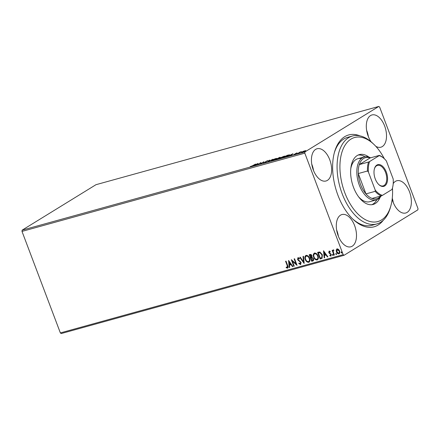 <?xml version="1.0" encoding="UTF-8"?>
<svg xmlns="http://www.w3.org/2000/svg" width="440" height="440" viewBox="0 0 440 440"><rect width="100%" height="100%" fill="white"/><g stroke="black" fill="none" stroke-linecap="round" stroke-linejoin="round"><path stroke-width="0.66" d="M383.284 220.237A47.652 26.796 -105.5 0 1 353.155 219.406A47.652 26.796 -105.5 0 1 337.953 195.311A47.652 26.796 -105.5 0 1 334.521 152.064A47.652 26.796 -105.5 0 1 359.942 135.867M352.517 218.79A45.623 25.658 74.5 0 0 371.954 225.297L376.8 223.955A45.623 25.658 -105.5 0 1 370.832 224.356A45.623 25.658 -105.5 0 1 338.673 181.726A45.623 25.658 -105.5 0 1 352.468 136.01A45.623 25.658 -105.5 0 1 358.435 135.608A45.623 25.658 -105.5 0 1 372.532 143.088L373.797 144.281A43.599 24.519 74.5 0 0 360.327 137.132A43.599 24.519 74.5 0 0 340.593 176.308A43.599 24.519 74.5 0 0 372.174 221.936A43.599 24.519 74.5 0 0 390.841 205.893A43.599 24.519 74.5 0 0 392.447 188.056M313.297 169.939A16.731 9.405 74.5 0 0 325.991 180.994A16.731 9.405 74.5 0 0 329.764 159.803A16.731 9.405 74.5 0 0 317.07 148.748A16.731 9.405 74.5 0 0 313.297 169.939M313.522 170.517A16.731 9.405 74.5 0 0 311.988 164.72A16.731 9.405 74.5 0 0 311.762 164.142M392.167 199.238A16.731 9.405 74.5 0 0 393.041 201.949A16.731 9.405 74.5 0 0 405.735 213.004A16.731 9.405 74.5 0 0 409.502 191.813A16.731 9.405 74.5 0 0 396.814 180.757A16.731 9.405 74.5 0 0 393.212 183.607M393.267 202.527A16.731 9.405 74.5 0 0 392.271 198.303M375.848 146.361A16.731 9.405 74.5 0 0 380.87 147.202A16.731 9.405 74.5 0 0 384.643 126.011A16.731 9.405 74.5 0 0 371.949 114.956A16.731 9.405 74.5 0 0 368.175 136.147A16.731 9.405 74.5 0 0 371.151 141.851M368.401 136.73A16.731 9.405 74.5 0 0 366.867 130.933A16.731 9.405 74.5 0 0 366.641 130.356M338.162 235.736A16.731 9.405 74.5 0 0 350.856 246.791A16.731 9.405 74.5 0 0 354.624 225.599A16.731 9.405 74.5 0 0 341.935 214.544A16.731 9.405 74.5 0 0 338.162 235.736M338.388 236.319A16.731 9.405 74.5 0 0 336.848 230.522A16.731 9.405 74.5 0 0 336.622 229.944M378.785 106.447L379.638 107.08L418 208.599L417.857 209.847L344.02 255.305L61.215 333.553L60.363 332.921L22 231.402L22.143 230.153L95.981 184.696L378.785 106.447L304.948 151.905L304.805 153.153L22 231.402M303.391 151.261L305.74 150.612L302.346 152.301C301.422 152.504 301.329 152.383 302.066 151.932L303.424 151.338M302.346 152.301C301.422 152.504 301.329 152.383 302.066 151.932L302.132 152.108M297.462 153.637L300.014 152.07L301.493 151.673L297.462 153.637M297.044 152.873L295.993 153.384L295.977 153.813L293.772 154.555L297.105 153.043M297.187 153.439L296.758 153.06M295.983 153.813L295.873 153.516L296.23 153.61M294.267 154.363L293.783 154.583M294.261 154.341L294.618 154.429M295.724 153.956L295.306 153.764M289.3 155.111L289.179 154.787C289.702 154.776 289.575 155.001 288.794 155.458L283.613 157.471L287.106 155.32L289.52 154.831M275.198 159.797L279.494 157.427C280.324 157.207 280.473 157.262 279.928 157.597L278.658 158.505L275.198 159.797M279.538 157.548L279.494 157.427C280.324 157.207 280.473 157.262 279.928 157.597M267.586 161.904L269.264 160.254L269.737 160.127L268.466 161.376L272.965 159.231L267.586 161.904M257.725 164.632L260.783 162.602L261.003 163.427L264.044 161.7L260.552 163.851L260.321 163.031L257.725 164.632M252.731 165.621L255.486 164.071L253.127 165.523L250.206 166.606L252.775 165.737M22.143 230.153L304.948 151.905M258.027 163.367L256.416 164.995L255.943 165.127L256.482 164.599L252.72 166.018L258.038 163.405M263.906 162.954L263.401 162.833L265.617 162.156L265.782 161.464L267.608 160.683L266.233 161.337L266.046 162.041L263.478 163.042M263.929 162.63L264.275 162.839M265.876 162.14L265.49 161.772M267.696 160.913L268.109 160.743M267.553 160.974L267.245 160.908M266.233 161.337L266.184 161.904M266.321 161.838L266.046 162.041M271.711 160.177L276.755 158.351L272.069 160.694L271.046 160.781L271.761 160.32M280.121 157.85L285.17 156.024L280.484 158.367L279.455 158.455L280.176 157.993M292.974 153.698L291.368 155.326L290.895 155.452L291.434 154.924L287.672 156.349L292.991 153.731M336.182 250.003L337.051 248.881L338.525 249.354L339.592 250.943C340.12 252.307 339.9 253.275 338.932 253.858C337.75 253.875 336.908 253.193 336.402 251.829L336.182 250.003L337.255 248.76M336.77 249.002L337.051 248.881M339.24 253.732L339.136 253.737C337.953 253.748 337.106 253.072 336.6 251.702L336.402 251.829M333.894 250.437L333.465 250.531L333.24 251.735L334.406 255.019L333.971 255.14L332.156 250.333L332.591 250.212L332.855 250.921L333.311 249.92L333.707 249.992L333.536 250.487M330.303 251.895L329.555 251.543L329.18 252.428L331.304 254.436L330.908 256.08L329.769 255.679L329.852 255.162L330.638 255.503L330.875 254.584L328.757 252.571L329.109 251.081L330.204 251.532L330.105 252.016L329.423 251.625M331.084 256.003L329.769 255.679M330.638 255.503L330.875 254.584M321.437 258.61L320.122 258.973L317.636 252.395L318.489 252.153L319.924 252.021L322.388 254.804L322.047 258.352L320.122 258.973M311.707 261.3L309.221 254.722L310.024 254.496C310.904 254.309 311.542 254.733 311.944 255.767L311.938 257.318L313.467 258.748C313.874 259.837 313.665 260.585 312.84 260.986L311.707 261.3L309.447 254.661M313.137 260.86L311.911 261.179M304.095 263.406L299.794 257.329L300.267 257.197L303.529 261.811L303.023 256.438L303.495 256.305L304.166 263.362M294.234 266.134L293.799 266.255L291.313 259.677L295.993 263.802L294.14 258.896L294.575 258.775L297.061 265.353L292.386 261.239L294.234 266.134M287.276 267.504L287.238 265.639L285.582 261.261L286.017 261.14L287.7 265.584C288.321 266.728 288.266 267.597 287.534 268.175L286.176 267.713L286.209 267.146L287.573 267.339L287.436 265.518L285.808 261.201M287.755 268.081L286.176 267.713M60.363 332.921L343.167 254.672L304.805 153.153M288.558 260.436L292.93 266.497L292.452 266.629L291.077 264.682L289.487 265.117L289.702 267.388L289.229 267.52L288.558 260.436M300.284 263.901L300.652 262.57L297.555 259.457L297.985 257.642L299.502 258.456L299.316 258.951L298.238 258.319L297.979 259.309L301.092 262.454L300.57 264.567L298.755 263.483L298.986 263.048L300.526 263.764M299.514 258.83L298.227 258.324M300.784 264.478L298.755 263.483M305.256 259.485C304.513 257.615 304.793 256.256 306.086 255.404C307.736 255.393 308.908 256.344 309.595 258.247C310.332 260.123 310.046 261.476 308.732 262.312C307.104 262.306 305.943 261.36 305.256 259.485L305.454 259.364C304.716 257.494 304.992 256.13 306.284 255.277M305.729 255.558L306.086 255.404M309.111 262.147L308.935 262.185C307.302 262.18 306.141 261.239 305.454 259.364M313.665 257.158C312.928 255.288 313.203 253.93 314.495 253.072C316.145 253.066 317.317 254.012 318.005 255.921C318.742 257.791 318.456 259.149 317.147 259.98C315.513 259.98 314.353 259.034 313.665 257.158L313.868 257.031C313.126 255.167 313.401 253.803 314.699 252.951M314.138 253.231L314.495 253.072M317.526 259.82L317.345 259.859C315.711 259.853 314.556 258.913 313.868 257.031M323.51 250.767L327.877 256.828L327.404 256.954L326.029 255.008L324.44 255.448L324.654 257.719L324.181 257.851L323.51 250.767M332.415 255.057L332.574 254.408L333.141 254.859L332.986 255.508L332.415 255.057L332.772 254.287M335.753 254.133L335.907 253.484L336.479 253.935L336.325 254.584L335.753 254.133L336.105 253.363M341.193 252.632L341.347 251.983L341.918 252.428L341.759 253.077L341.193 252.632L341.545 251.856M343.167 254.672L344.02 255.305M352.468 136.01L347.617 137.352A45.623 25.658 74.5 0 0 334.29 152.916M286.38 267.591L286.396 267.245M292.886 266.442L292.452 266.629M292.655 266.503L291.077 264.682M291.275 264.555L289.487 265.117M289.696 267.322L289.229 267.52M289.427 267.399L288.789 260.639M290.637 264.055L289.388 261.894L289.416 264.391L290.637 264.055L289.19 262.014M294.212 266.074L293.799 266.255M293.997 266.134L291.621 259.848M294.36 258.83L295.993 263.802M296.956 265.067L292.386 261.239M300.482 263.78L300.652 262.57M300.856 262.444L300.267 261.96M300.465 261.839L298.161 260.398M298.359 260.277L297.555 259.457M297.754 259.336L298.188 257.521M304.134 263.06L300.036 257.263M303.226 256.377L303.529 261.811M309.21 262.081L308.935 262.185M308.858 261.443L308.462 261.641C309.529 260.97 309.76 259.881 309.161 258.368C308.611 256.856 307.675 256.091 306.361 256.069L306.185 256.135M308.666 261.514C309.727 260.849 309.958 259.754 309.359 258.247C308.809 256.735 307.879 255.97 306.559 255.948L306.279 256.069M306.559 255.948L306.361 256.069C305.316 256.762 305.091 257.857 305.69 259.358C306.235 260.865 307.159 261.624 308.462 261.641M312.587 260.244L313.231 258.748L312.103 257.763L311.163 257.934L311.889 260.507L312.901 260.134M311.13 257.197L311.713 255.778L310.563 255.03L310.112 255.151L310.712 257.384L311.405 257.103M310.563 255.03L309.914 255.277M311.713 255.778L310.365 255.151M310.932 257.323L311.509 255.899M312.103 257.763L310.965 258.06M313.231 258.748L311.905 257.884M312.384 260.365L313.033 258.869M317.625 259.754L317.345 259.859M317.268 259.116L316.877 259.314C317.939 258.643 318.17 257.548 317.57 256.041C317.02 254.529 316.091 253.765 314.77 253.743L314.6 253.809M317.075 259.188C318.142 258.517 318.373 257.428 317.768 255.915C317.224 254.408 316.289 253.644 314.969 253.622L314.694 253.743M314.969 253.622L314.77 253.743C313.726 254.436 313.506 255.53 314.1 257.031C314.644 258.538 315.574 259.298 316.877 259.314M320.32 258.852L317.856 252.329M322.146 258.291L321.635 258.484M321.794 257.62L322.152 254.799L320.133 252.582L318.324 252.945L320.298 258.176L321.871 257.56L321.954 254.92L319.93 252.709L318.324 252.945M327.839 256.768L327.404 256.954M327.608 256.834L326.029 255.008M326.227 254.887L324.44 255.448M324.649 257.653L324.181 257.851M324.379 257.725L323.736 250.971M325.589 254.386L324.341 252.225L324.368 254.722L325.589 254.386L324.143 252.346M331.078 254.458L330.6 254.155M330.798 254.029L329.951 253.787M330.149 253.66L329.175 253.275M329.373 253.154L328.757 252.571M328.955 252.45L329.307 250.96M333.185 255.382L332.618 254.936M334.384 254.958L333.971 255.14M334.169 255.019L332.376 250.272M333.514 249.794L332.855 250.921M336.523 254.458L335.951 254.012M336.6 251.702L336.38 249.882M339.004 253.115L338.712 253.27C339.416 252.813 339.565 252.082 339.158 251.07L337.189 249.502M338.91 253.149C339.614 252.692 339.763 251.955 339.361 250.943L337.288 249.431M337.475 249.354L336.837 251.708L338.712 253.27M341.963 252.956L341.391 252.505M256.658 164.428L257.219 163.873L255.437 164.764L256.746 164.67M260.42 163.29L260.92 162.982L260.783 162.602M260.535 163.856L260.321 163.031M265.617 162.107L265.782 161.464M266.376 161.981L266.046 161.541M275.682 159.192L275.644 159.082C276.463 158.587 276.37 158.444 275.369 158.659L272.146 160.055C271.332 160.551 271.42 160.694 272.415 160.479L275.644 159.082C276.463 158.587 276.37 158.444 275.369 158.659M272.454 160.578L272.415 160.479C271.42 160.694 271.332 160.551 272.146 160.055M279.219 157.625L277.651 158.439L279.219 157.625L279.527 157.823M277.508 158.598L275.99 159.456L278.223 158.626L277.508 158.598M278.262 158.725L278.163 158.433M284.647 156.393L284.922 156.343M284.097 156.865L284.053 156.756C284.873 156.255 284.784 156.118 283.778 156.332L280.555 157.729C279.741 158.224 279.829 158.362 280.825 158.153L284.053 156.756C284.873 156.255 284.784 156.118 283.778 156.332M280.863 158.252L280.825 158.153C279.829 158.362 279.741 158.224 280.555 157.729M287.177 155.419L284.405 157.13L288.36 155.579L288.618 155.056L287.177 155.419M289.075 155.458L288.618 155.056M291.605 154.759L292.171 154.204L290.389 155.095L291.698 155.001M295.652 153.802L295.543 153.516M305.129 151.052L305.882 150.986M302.489 152.674C301.565 152.884 301.472 152.757 302.209 152.312M304.86 151.278L304.821 151.173C305.377 150.832 305.333 150.733 304.673 150.871L302.5 151.816C301.939 152.152 301.994 152.251 302.659 152.108L304.821 151.173C305.377 150.832 305.333 150.733 304.673 150.871M302.693 152.196L302.659 152.108C301.994 152.251 301.939 152.152 302.5 151.816M358.573 196.801A22.308 12.546 74.5 0 0 366.856 201.899A22.308 12.546 74.5 0 0 369.776 201.702L376.239 199.914A22.308 12.546 -105.5 0 1 359.315 185.174A22.308 12.546 -105.5 0 1 364.342 156.921A22.308 12.546 -105.5 0 1 370.607 157.812M371.905 204.694A25.855 14.537 74.5 0 0 376.882 199.7M365.002 156.772A25.855 14.537 74.5 0 0 360.311 155.062A25.855 14.537 74.5 0 0 358.171 155.045M380.061 197.417A25.855 14.537 -105.5 0 1 373.142 204.452A25.855 14.537 -105.5 0 1 369.765 204.677A25.855 14.537 -105.5 0 1 351.538 180.521A25.855 14.537 -105.5 0 1 359.354 154.616A25.855 14.537 -105.5 0 1 362.736 154.391A25.855 14.537 -105.5 0 1 368.902 157.091M390.841 205.893L390.374 207.565A45.623 25.658 -105.5 0 1 376.8 223.955M384.34 158.757A43.599 24.519 74.5 0 0 373.797 144.281M360.795 158.51A22.308 12.546 74.5 0 0 357.88 158.708A22.308 12.546 74.5 0 0 350.79 168.669M386.331 172.101A11.253 6.331 -105.5 0 1 386.32 184.272A11.253 6.331 -105.5 0 1 378.846 184.608A11.253 6.331 -105.5 0 1 375.254 178.921A11.253 6.331 -105.5 0 1 374.445 168.707A11.253 6.331 -105.5 0 1 379.935 164.703A11.253 6.331 -105.5 0 1 386.331 172.101M378.653 184.426A10.648 5.984 74.5 0 0 383.147 185.906A10.648 5.984 74.5 0 0 385.55 172.42A10.648 5.984 74.5 0 0 377.471 165.385A10.648 5.984 74.5 0 0 374.374 168.965M392.464 188.012L392.32 188.518A21.291 11.974 -105.5 0 1 392.101 189.244L391.98 189.481A20.686 11.633 74.5 0 0 392.464 188.012A20.686 11.633 74.5 0 0 393.184 179.003L386.364 160.958A20.686 11.633 74.5 0 0 384.373 158.785A20.686 11.633 74.5 0 0 379.192 155.639L369.611 161.541A20.686 11.633 74.5 0 0 368.401 172.013L367.488 171.006A21.291 11.974 -105.5 0 1 368.517 162.047L359.31 164.593L370.101 157.949A21.291 11.974 74.5 0 0 359.31 164.593A21.291 11.974 74.5 0 0 358.276 173.553A21.291 11.974 74.5 0 0 360.618 184.641A21.291 11.974 74.5 0 0 365.959 193.892A21.291 11.974 74.5 0 0 372.097 198.435A21.291 11.974 74.5 0 0 380.908 195.734M367.488 171.006L358.276 173.553L365.959 193.892L375.172 191.34L375.221 190.064A20.686 11.633 74.5 0 0 382.399 195.377L391.98 189.481M381.156 195.927A22.308 12.546 -105.5 0 1 376.239 199.914M379.192 155.639L379.313 155.403A21.291 11.974 -105.5 0 1 383.993 158.428L384.373 158.785M370.101 157.949L379.313 155.403M368.517 162.047L369.611 161.541M368.401 172.013L375.221 190.064M382.399 195.377L381.304 195.888A21.291 11.974 -105.5 0 1 375.172 191.34M372.097 198.435L381.304 195.888M263.879 162.756L264.022 163.13M265.821 161.942L265.964 162.316M267.564 160.886L267.707 161.266M276.188 158.593L276.331 158.966M271.607 160.545L271.75 160.919M279.686 157.553L279.829 157.927M278.432 158.433L278.575 158.807M284.603 156.266L284.746 156.64M280.016 158.219L280.159 158.593M295.867 153.511L296.01 153.885M294.261 154.352L294.404 154.732M295.669 153.813L295.812 154.193M305.195 150.827L305.338 151.206M302.12 152.157L302.264 152.537M364.342 156.921L357.88 158.708"/></g></svg>
